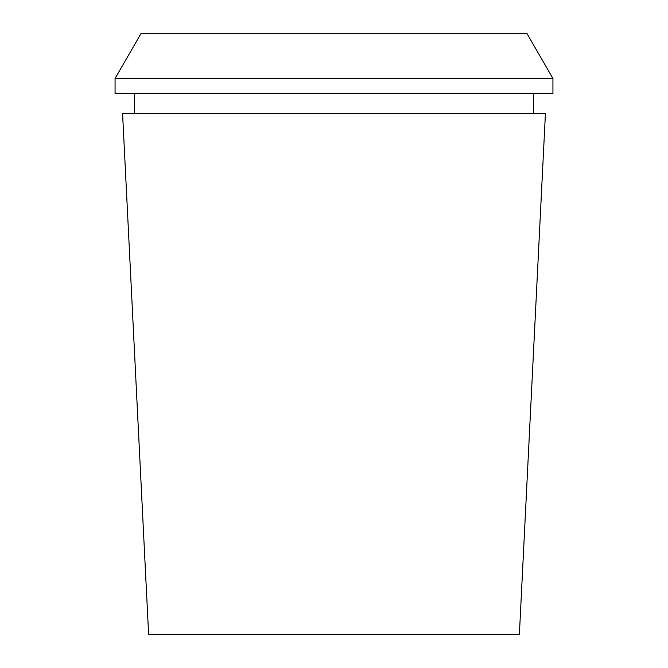 <?xml version="1.0" encoding="UTF-8"?>
<svg xmlns="http://www.w3.org/2000/svg" width="668" height="668" viewBox="0 0 668 668"><rect width="100%" height="100%" fill="white"/><g stroke="black" fill="none" stroke-linecap="round" stroke-linejoin="round"><path stroke-width="1" d="M519.37 634.6L148.63 634.6L122.578 113.56L545.422 113.56L519.37 634.6M552.937 78.49L526.902 33.4L141.098 33.4L115.063 78.49L115.063 93.52L552.937 93.52L552.937 78.49L115.063 78.49M533.398 93.52L533.398 113.56M134.602 93.52L134.602 113.56"/></g></svg>
